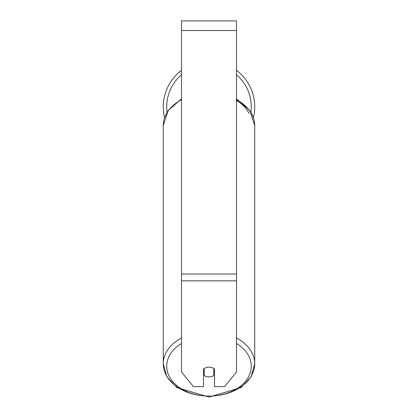 <?xml version="1.0" encoding="UTF-8"?>
<svg xmlns="http://www.w3.org/2000/svg" width="418" height="418" viewBox="0 0 418 418"><rect width="100%" height="100%" fill="white"/><g stroke="black" fill="none" stroke-linecap="round" stroke-linejoin="round"><path stroke-width="0.63" d="M209 376.89A6.876 4.859 0 0 1 204.188 375.5L204.188 368.556A6.876 4.859 0 0 1 209 367.166A6.876 4.859 0 0 1 213.812 368.556L213.812 375.5A6.876 4.859 0 0 1 209 376.89M204.188 371.127A6.876 4.859 0 0 1 203.498 370.567M214.502 370.567A6.876 4.859 0 0 1 213.812 371.127M236.499 280.823L236.499 20.9L181.501 20.9L181.501 372.03L193.409 386.613L203.498 386.613L203.498 369.11A6.876 4.859 0 0 1 214.502 369.11L214.502 386.613L224.591 386.613L236.499 372.03L236.499 280.823L181.501 280.823M254.724 106.841A45.724 45.724 0 0 0 236.499 70.318A45.724 45.724 0 0 1 253.428 117.636M164.572 117.636A45.724 45.724 0 0 1 181.501 70.318A45.724 45.724 0 0 0 163.276 106.841M181.501 337.937A45.724 32.332 180 0 0 163.276 363.764A45.724 32.332 180 0 0 209 396.092A42.286 29.897 0 0 1 169.337 376.561A42.286 29.897 0 0 1 181.501 343.481M181.501 98.867L168.172 110.477L163.276 125.541A45.724 32.332 0 0 1 181.501 99.714M236.499 343.481A42.286 29.897 0 0 1 248.663 376.561A42.286 29.897 0 0 1 209 396.092A45.724 32.332 180 0 0 254.724 363.764A45.724 32.332 180 0 0 236.499 337.937M236.499 99.714A45.724 32.332 0 0 1 254.724 125.541L254.724 363.764L251.119 376.79L241.081 387.57L209 397.1L176.918 387.57L166.881 376.79L163.276 363.764L163.276 125.541M248.992 113.409A42.286 29.897 180 0 0 236.499 100.398M236.499 30.524L181.501 30.524M236.499 274.015L181.501 274.015M181.501 74.723A42.286 42.286 0 0 0 167.059 112.212M250.941 112.212A42.286 42.286 0 0 0 236.499 74.723M236.499 98.867L249.828 110.477L254.724 125.541"/></g></svg>
